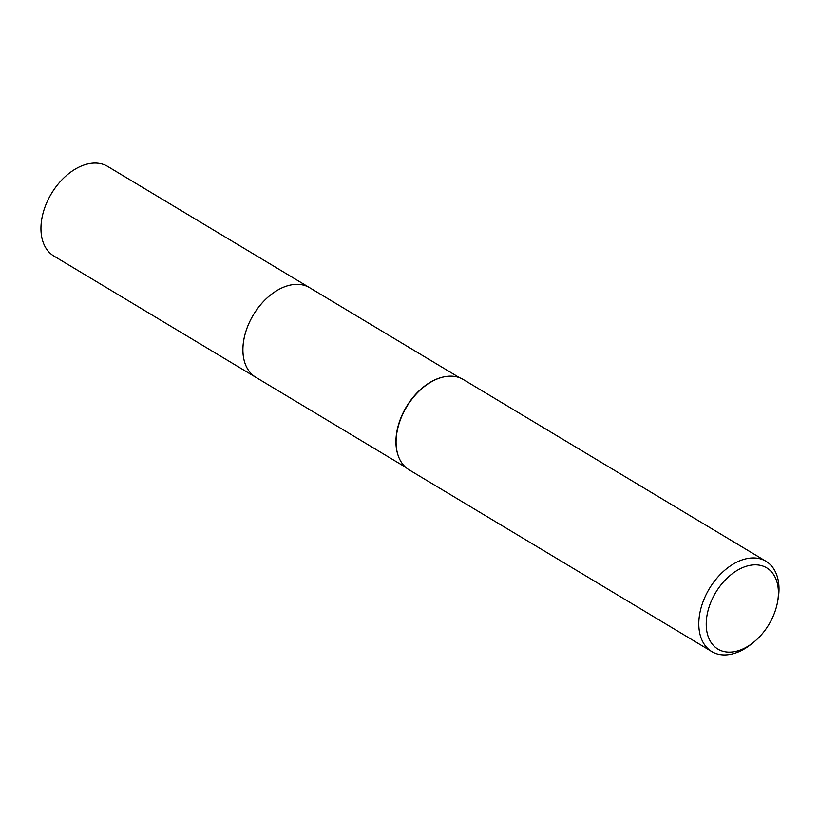 <?xml version="1.0" encoding="UTF-8"?>
<svg xmlns="http://www.w3.org/2000/svg" width="819" height="819" viewBox="0 0 819 819"><rect width="100%" height="100%" fill="white"/><g stroke="black" fill="none" stroke-linecap="round" stroke-linejoin="round"><path stroke-width="1.23" d="M405.661 467.28L255.815 377.293A52.262 34.214 -59 0 1 245.649 332.227A52.262 34.214 -59 0 1 282.872 287.5A52.262 34.214 -59 0 1 309.623 287.694A52.273 34.224 -59 0 1 310.268 288.083M256.265 377.569A52.273 34.224 -59 0 1 245.526 332.606A52.273 34.224 -59 0 1 282.862 287.489A52.273 34.224 -59 0 1 310.073 287.96M397.85 454.617A52.262 34.214 -59 0 1 397.768 454.371A52.262 34.214 -59 0 1 435.892 379.392A52.262 34.214 -59 0 1 444.369 376.781A52.262 34.214 -59 0 1 444.625 376.73M753.163 642.628L750.962 644.369A52.651 34.48 -59 0 1 738.748 651.77A52.651 34.48 -59 0 1 711.793 651.576L409.07 469.799A52.651 34.48 -59 0 1 397.932 454.862A52.651 34.48 -59 0 1 436.343 379.32A52.651 34.48 -59 0 1 444.881 376.689A52.651 34.48 -59 0 1 463.288 379.514L766.011 561.291A52.651 34.48 -59 0 1 778.05 599.252L777.548 602.026A47.389 31.03 -59 0 1 753.163 642.628A47.389 31.03 -59 0 1 742.168 649.283A47.389 31.03 -59 0 1 706.224 624.017A47.389 31.03 -59 0 1 742.454 567.69A47.389 31.03 -59 0 1 777.548 602.026M711.793 651.576A52.651 34.48 -59 0 1 701.555 606.173A52.651 34.48 -59 0 1 739.066 561.107A52.651 34.48 -59 0 1 766.011 561.291M256.46 377.692A52.273 34.224 -59 0 1 255.794 377.303L53.849 256.019A52.262 34.214 -59 0 1 40.95 228.337A52.262 34.214 -59 0 1 64.803 176.986A52.262 34.214 -59 0 1 107.658 166.411L459.479 377.682M255.794 377.303A52.273 34.224 -59 0 1 242.895 349.621A52.273 34.224 -59 0 1 266.748 298.249A52.273 34.224 -59 0 1 309.613 287.674M444.369 376.781L444.881 376.689"/></g></svg>
